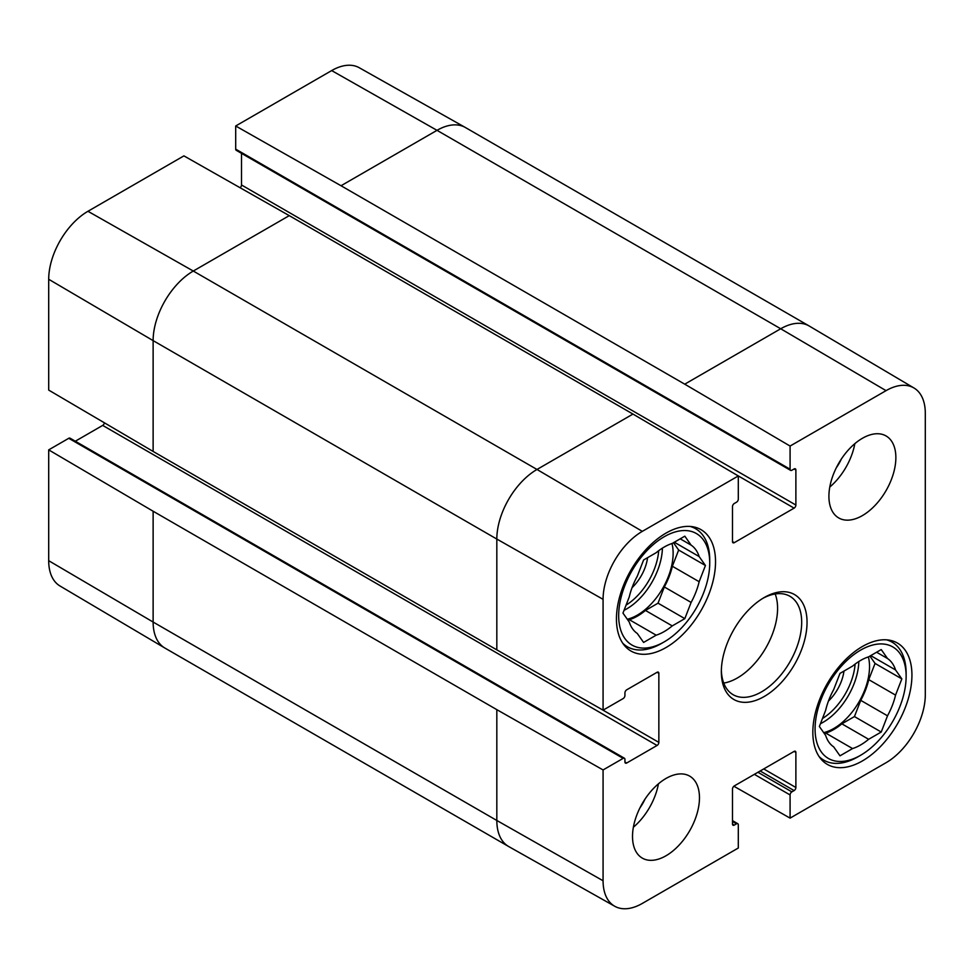 <?xml version="1.0" encoding="UTF-8"?>
<svg xmlns="http://www.w3.org/2000/svg" width="974" height="974" viewBox="0 0 974 974"><rect width="100%" height="100%" fill="white"/><g stroke="black" fill="none" stroke-linecap="round" stroke-linejoin="round"><path stroke-width="1.46" d="M632.065 587.663A32.41 18.713 120 0 0 647.564 557.688M664.207 641.878A64.394 37.17 -60 0 1 618.673 615.592A64.394 37.17 -60 0 1 664.207 536.735A64.394 37.17 -60 0 1 709.729 563.021A64.394 37.17 -60 0 1 664.207 641.878L661.529 643.424A68.18 39.362 -60 0 1 627.439 646.797A68.18 39.362 -60 0 1 622.727 643.193M690.128 526.435A68.18 39.362 -60 0 1 695.619 528.724A68.18 39.362 -60 0 1 709.729 559.928L709.729 563.021M674.337 542.226L699.149 556.556L705.444 565.504L699.149 581.721L672.364 566.259L678.659 550.042L673.497 542.701M705.444 565.504L678.659 550.042M664.329 586.957L691.114 602.419L684.819 618.636L658.034 603.174L664.329 586.957A51.768 29.89 -60 0 0 672.364 566.259M628.133 620.45L629.387 619.72L656.172 635.182L643.595 642.438L637.3 633.49A51.768 29.89 -60 0 1 629.265 622.057L622.97 613.109L629.265 596.904A51.768 29.89 -60 0 1 637.3 576.194L643.595 559.977L656.172 552.708A51.768 29.89 -60 0 1 672.243 543.431L684.819 536.175L691.114 545.123L680.217 538.829M684.819 618.636L672.243 625.905L645.458 610.442L658.034 603.174M672.243 625.905A51.768 29.89 -60 0 1 656.172 635.182M691.114 545.123A51.768 29.89 -60 0 1 699.149 556.556M699.149 581.721A51.768 29.89 -60 0 1 691.114 602.419M645.458 610.442A51.768 29.89 -60 0 1 629.387 619.72M671.987 543.516A50.502 29.159 -60 0 1 673.131 553.232A50.502 29.159 -60 0 1 627.28 619.233M790.084 446.055L886.048 390.647A55.518 32.045 -60 0 1 913.977 387.993L809.284 326.059A56.809 32.799 120 0 0 809.114 325.949A56.809 32.799 120 0 0 780.71 328.762L684.734 384.17L790.084 446.055L790.084 469.212A2.52 1.461 120 0 0 790.608 470.369A2.52 1.461 120 0 0 791.862 470.247L794.102 468.957A2.52 1.461 -60 0 1 795.356 468.835A2.52 1.461 -60 0 1 795.88 469.992L795.88 505.043A2.52 1.461 -60 0 1 794.102 508.136L734.286 542.664A2.52 1.461 -60 0 1 733.02 542.786A2.52 1.461 -60 0 1 732.497 541.629L732.497 506.577A2.52 1.461 -60 0 1 734.286 503.485L736.514 502.207A2.52 1.461 120 0 0 738.304 499.114L738.304 475.945L632.966 414.072L289.266 215.631L183.916 155.877L87.952 211.285A55.518 32.045 120 0 0 48.7 279.27L48.7 390.087L153.125 451.437L496.825 649.865L603.076 710.156L623.141 698.577A2.52 1.461 120 0 0 624.931 695.485L624.931 692.904A2.52 1.461 -60 0 1 626.708 689.811L657.06 672.291A2.52 1.461 -60 0 1 658.327 672.17A2.52 1.461 -60 0 1 658.85 673.314L658.85 742.383A2.52 1.461 -60 0 1 657.06 745.475L626.708 763.007A2.52 1.461 -60 0 1 625.454 763.129A2.52 1.461 -60 0 1 624.931 761.972L624.931 759.391A2.52 1.461 120 0 0 624.407 758.235A2.52 1.461 120 0 0 623.141 758.369L603.076 769.947L496.825 709.656L153.125 511.228L48.7 449.878L48.7 560.695A55.518 32.045 120 0 0 60.023 586.007L164.716 647.941A56.809 32.799 120 0 0 164.886 648.051L508.586 846.479A56.809 32.799 120 0 0 508.757 846.576L614.752 906.27A55.518 32.045 -60 0 1 603.076 880.764L603.076 769.947M240.128 187.763A2.52 1.461 120 0 0 241.503 184.975L241.503 153.356M790.608 470.369L236.219 150.3A2.52 1.461 -60 0 1 235.696 149.144L235.696 125.987L341.034 185.742L684.734 384.17M809.114 325.949L465.414 127.521A56.809 32.799 120 0 0 465.243 127.424L359.248 67.73A55.518 32.045 120 0 0 331.671 70.578L235.696 125.987M48.7 449.878L68.764 438.3A2.52 1.461 -60 0 1 70.018 438.166L624.407 758.235M75.302 441.222L102.684 425.407A2.52 1.461 120 0 0 104.425 422.826M913.977 387.993A55.518 32.045 -60 0 1 925.3 413.305L925.3 694.73A55.518 32.045 -60 0 1 886.048 762.715L790.084 818.123L733.872 786.237M836.301 467.8A33.676 19.443 120 0 0 841.414 458.924M829.775 487.049A47.349 27.333 120 0 0 854.831 443.657M639.894 807.97A33.676 19.443 120 0 0 645.019 799.094M633.38 827.218A47.349 27.333 120 0 0 658.436 783.827M828.911 496.277A47.349 27.333 -60 0 1 849.584 448.637A47.349 27.333 -60 0 1 886.06 435.95A47.349 27.333 -60 0 1 886.06 490.616A47.349 27.333 -60 0 1 838.724 517.949A47.349 27.333 -60 0 1 828.911 496.277M632.516 836.447A47.349 27.333 -60 0 1 653.177 788.806A47.349 27.333 -60 0 1 689.665 776.12A47.349 27.333 -60 0 1 689.665 830.785A47.349 27.333 -60 0 1 642.316 858.118A47.349 27.333 -60 0 1 632.516 836.447M616.445 618.94A70.067 40.458 -60 0 1 647.028 548.423A70.067 40.458 -60 0 1 701.024 529.661A70.067 40.458 -60 0 1 701.024 610.564A70.067 40.458 -60 0 1 630.957 651.022A70.067 40.458 -60 0 1 616.445 618.94M812.84 732.338A70.067 40.458 -60 0 1 843.423 661.821A70.067 40.458 -60 0 1 897.419 643.047A70.067 40.458 -60 0 1 897.419 723.962A70.067 40.458 -60 0 1 827.352 764.407A70.067 40.458 -60 0 1 812.84 732.338M762.825 598.365A56.809 32.799 -60 0 1 789.914 596.283A56.809 32.799 -60 0 1 801.687 622.301A56.809 32.799 -60 0 1 776.887 679.475A56.809 32.799 -60 0 1 733.105 694.693A56.809 32.799 -60 0 1 721.357 670.185M807.044 622.301A60.595 34.991 120 0 0 764.188 597.549A60.595 34.991 120 0 0 721.344 671.78A60.595 34.991 120 0 0 764.188 696.52A60.595 34.991 120 0 0 807.044 622.301M723.743 683.078A56.809 32.799 120 0 0 777.581 608.385A56.809 32.799 120 0 0 775.182 593.982M732.497 820.644L737.781 823.7A2.52 1.461 120 0 1 738.304 824.856L738.304 848.013L642.329 903.422A55.518 32.045 -60 0 1 614.752 906.27M737.781 823.7A2.52 1.461 120 0 0 736.514 823.821L734.286 825.112A2.52 1.461 -60 0 1 733.02 825.234A2.52 1.461 -60 0 1 732.497 824.077L732.497 789.025A2.52 1.461 -60 0 1 734.286 785.933L794.102 751.404A2.52 1.461 -60 0 1 795.356 751.283A2.52 1.461 -60 0 1 795.88 752.439L795.88 787.491A2.52 1.461 -60 0 1 794.102 790.584L791.862 791.862A2.52 1.461 120 0 0 790.084 794.954L790.084 818.123M603.076 710.156L603.076 599.339A55.518 32.045 -60 0 1 642.329 531.354L738.304 475.945M860.602 755.276A64.394 37.17 -60 0 1 815.08 728.99A64.394 37.17 -60 0 1 860.602 650.133A64.394 37.17 -60 0 1 906.137 676.419A64.394 37.17 -60 0 1 860.602 755.276L857.924 756.822A68.18 39.362 -60 0 1 823.834 760.195A68.18 39.362 -60 0 1 819.122 756.591M886.535 639.833A68.18 39.362 -60 0 1 892.014 642.11A68.18 39.362 -60 0 1 906.137 673.326L906.137 676.419M887.509 658.509A51.768 29.89 -60 0 1 895.544 669.942L901.839 678.89L895.544 695.107L868.759 679.645A51.768 29.89 -60 0 1 860.736 700.355L887.509 715.817L881.226 732.034L868.638 739.29A51.768 29.89 -60 0 1 852.567 748.568L839.99 755.836L833.695 746.888A51.768 29.89 -60 0 1 825.66 735.455L819.365 726.507L825.66 710.289A51.768 29.89 -60 0 1 833.695 689.58L839.99 673.375L852.567 666.106A51.768 29.89 -60 0 1 868.638 656.829L881.226 649.561L887.509 658.509L876.612 652.227M895.544 695.107A51.768 29.89 -60 0 1 887.509 715.817M868.759 679.645L875.054 663.428L869.904 656.099M824.528 733.836L825.794 733.105L852.567 748.568M868.638 739.29L841.853 723.828A51.768 29.89 -60 0 1 825.794 733.105M841.853 723.828L854.442 716.572L860.736 700.355M868.382 656.914A50.502 29.159 -60 0 1 869.526 666.618A50.502 29.159 -60 0 1 823.675 732.631M870.732 655.624L895.544 669.942M901.839 678.89L875.054 663.428M881.226 732.034L854.442 716.572M828.46 701.049A32.41 18.713 120 0 0 843.959 671.074M658.704 550.7A47.969 27.698 -60 0 1 626.075 605.11M662.405 548.131A50.502 29.159 -60 0 1 624.054 610.308M153.125 511.228L153.125 622.045L48.7 560.695M289.266 215.631L193.29 271.04A56.809 32.799 120 0 0 153.125 340.62L153.125 451.437M632.966 414.072L536.991 469.468A56.809 32.799 120 0 0 496.825 539.06L153.125 340.62L48.7 279.27M642.329 531.354L536.991 469.468L193.29 271.04L87.952 211.285M465.243 127.424A56.809 32.799 120 0 0 437.009 130.333L341.034 185.742M886.048 390.647L780.71 328.762L437.009 130.333L331.671 70.578M496.825 709.656L496.825 820.473L153.125 622.045A56.809 32.799 120 0 0 164.716 647.941M603.076 599.339L496.825 539.06L496.825 649.865M603.076 880.764L496.825 820.473A56.809 32.799 120 0 0 508.586 846.479M657.06 672.291L658.85 673.314M599.911 708.366L658.85 742.383M102.684 425.407L657.06 745.475M624.931 761.972L626.708 763.007M68.764 438.3L623.141 758.369M794.102 751.404L795.88 752.439M763.738 768.936L795.88 787.491M760.17 770.994L794.102 790.584M757.942 772.285L791.862 791.862M754.375 774.342L790.084 794.954M732.497 821.508L736.514 823.821M732.497 824.077L734.286 825.112M735.346 474.216L794.102 508.136M241.503 184.975L795.88 505.043M732.497 541.629L734.286 542.664M790.084 469.212L235.696 149.144M794.102 468.957L795.88 469.992M858.812 661.529A50.502 29.159 -60 0 1 820.461 723.706M855.111 664.085A47.969 27.698 -60 0 1 822.47 718.508M695.619 528.724L691.99 526.63M627.439 646.797L623.81 644.703M892.014 642.11L888.385 640.015M823.834 760.195L820.218 758.101"/></g></svg>
